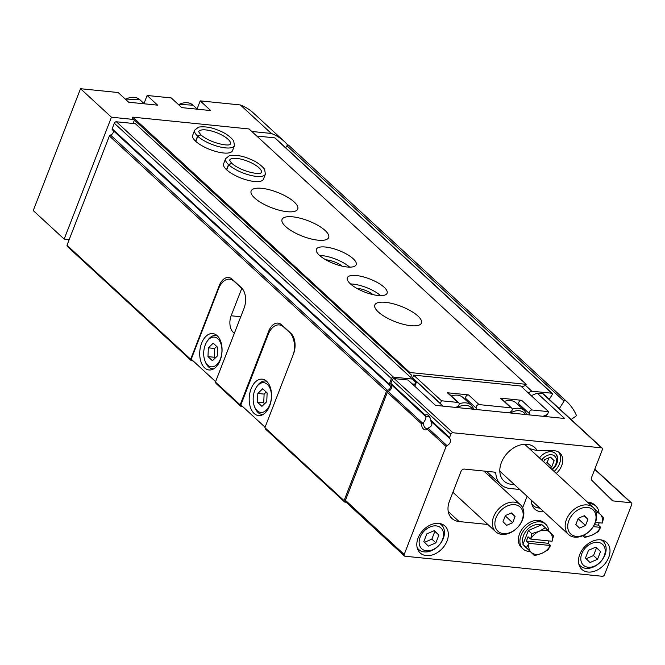 <?xml version="1.0" encoding="UTF-8"?>
<svg xmlns="http://www.w3.org/2000/svg" width="665" height="665" viewBox="0 0 665 665"><rect width="100%" height="100%" fill="white"/><g stroke="black" fill="none" stroke-linecap="round" stroke-linejoin="round"><path stroke-width="1" d="M537.071 505.491A14.156 10.249 -47.3 0 1 535.674 504.203M420.139 537.22A14.156 10.249 -47.3 0 1 441.128 528.135A14.156 10.249 -47.3 0 1 432.757 549.722A14.156 10.249 -47.3 0 1 420.139 537.22M426.814 533.87L423.805 541.626L428.335 546.115L435.874 542.848L438.875 535.101L434.345 530.612L426.814 533.87M581.8 553.654A14.156 10.249 -47.3 0 1 602.798 544.569A14.156 10.249 -47.3 0 1 594.419 566.156A14.156 10.249 -47.3 0 1 581.8 553.654M588.475 550.304L585.474 558.051L590.005 562.54L597.536 559.282L600.545 551.534L596.015 547.046L588.475 550.304M425.193 415.043L425.284 415.991L390.954 384.353A1.222 0.881 132.7 0 1 390.954 384.345A1.222 0.881 132.7 0 1 390.812 383.356L392.092 380.064A1.829 1.322 132.7 0 1 394.162 378.601L408.002 380.006L435.525 405.367L564.685 418.493L537.162 393.131L542.798 393.705A1.829 1.322 132.7 0 1 543.413 393.971L602.166 448.119A1.829 1.322 132.7 0 0 601.551 447.853L452.915 432.749A1.829 1.322 132.7 0 0 450.845 434.212L449.565 437.504A1.222 0.881 132.7 0 0 449.706 438.501L430.837 421.111L430.646 420.064A7.623 4.622 95.8 0 0 430.072 417.761A7.623 4.622 95.8 0 0 425.193 415.043L390.812 383.356M427.437 429.307L428.85 427.662C431.901 426.307 432.616 424.228 430.995 421.402L449.706 438.501A4.572 3.308 132.7 0 1 449.715 438.509A4.572 3.308 132.7 0 1 450.238 442.25A4.572 3.308 132.7 0 1 446.955 445.592A1.222 0.881 132.7 0 0 446.082 446.489L427.437 429.307A7.623 4.622 95.8 0 1 421.435 423.771L423.505 422.732L425.367 419.69L426.065 416.864L390.954 384.345M422.317 422.882L388.202 391.444A4.572 3.308 132.7 0 0 391.477 388.111A4.572 3.308 132.7 0 0 390.97 384.37M388.202 391.444A1.222 0.881 132.7 0 0 387.329 392.342L345.443 500.321A1.829 1.322 132.7 0 0 345.65 501.817L404.403 555.965A1.829 1.322 132.7 0 0 405.018 556.231L602.399 576.289A1.829 1.322 132.7 0 0 604.468 574.826L631.75 504.494A1.829 1.322 132.7 0 0 631.542 503.006A1.829 1.322 132.7 0 0 630.927 502.74L613.238 500.945L604.926 493.28M552.316 469.781A12.194 8.836 132.7 0 0 556.838 463.447A12.194 8.836 132.7 0 0 555.45 453.497A12.194 8.836 132.7 0 0 539.481 457.952M552 469.49A12.194 8.836 132.7 0 0 556.53 463.164A12.194 8.836 132.7 0 0 555.292 453.364M66.99 245.269L67.672 246.732L191.37 360.729L190.68 359.266L66.99 245.269L109.384 135.959A1.222 0.881 132.7 0 1 110.473 135.003L387.554 390.363A1.222 0.881 132.7 0 0 386.465 391.328L344.071 500.629L264.903 427.67L293.498 353.955A15.245 9.243 -84.2 0 0 290.971 333.406L281.694 324.861A15.245 9.243 -84.2 0 0 278.028 323.115A15.245 9.243 -84.2 0 0 268.751 331.153L240.165 404.869L215.427 382.067L216.108 383.53L240.846 406.332L240.165 404.869M190.68 359.266L219.275 285.551A15.245 9.243 -84.2 0 1 228.552 277.513A15.245 9.243 -84.2 0 1 232.21 279.258L241.495 287.804A15.245 9.243 -84.2 0 1 244.013 308.352L215.427 382.067M264.903 427.67L265.584 429.133L344.753 502.092L346.099 502.233M344.071 500.629L344.753 502.092M242.617 406.515L240.846 406.332M193.133 360.912L191.37 360.729M531.019 450.155A18.479 13.375 132.7 0 0 529.648 448.642L537.212 450.646A22.743 16.467 132.7 0 0 504.469 456.747A22.743 16.467 132.7 0 0 514.211 484.428M556.281 473.438A15.553 11.263 132.7 0 0 559.888 453.031A15.553 11.263 132.7 0 0 553.571 450.72L537.212 450.646M446.082 446.489L404.195 554.477A1.829 1.322 132.7 0 0 404.403 555.965M602.166 448.119A1.829 1.322 132.7 0 1 602.374 449.615L591.451 477.786A3.051 2.211 132.7 0 0 591.75 480.23L612.166 500.462A3.051 2.211 132.7 0 0 612.207 500.496A3.051 2.211 132.7 0 0 613.238 500.945M519.698 489.482L510.047 488.501A27.44 19.875 132.7 0 1 500.82 484.519A27.44 19.875 132.7 0 1 495.841 473.746A3.051 2.211 132.7 0 0 495.292 472.549A3.051 2.211 132.7 0 0 494.261 472.108L464.411 469.074A3.051 2.211 132.7 0 0 460.953 471.51L449.498 501.044A21.347 15.453 132.7 0 0 451.926 518.451A21.347 15.453 132.7 0 0 459.099 521.551L487.836 524.469M491.684 478.26L492.3 476.672M522.657 507.719L527.087 496.289M531.402 500.263A18.296 13.25 132.7 0 0 534.76 509.074A18.296 13.25 132.7 0 0 543.82 511.709M447.055 540.969A18.296 13.25 132.7 0 0 444.976 526.048A18.296 13.25 132.7 0 0 422.832 530.52A18.296 13.25 132.7 0 0 420.18 552.956A18.296 13.25 132.7 0 0 447.055 540.969M608.724 557.403A18.296 13.25 132.7 0 0 606.638 542.482A18.296 13.25 132.7 0 0 584.502 546.954A18.296 13.25 132.7 0 0 581.842 569.381A18.296 13.25 132.7 0 0 608.724 557.403M571.102 419.49L575.574 416.415A1.222 0.881 132.7 0 0 576.189 414.894A76.226 55.203 132.7 0 0 566.497 401.328A76.226 55.203 132.7 0 0 565.666 400.588A1.222 0.881 132.7 0 0 564.02 401.136L559.323 408.634M566.497 401.328L289.416 145.968A76.226 55.203 132.7 0 0 288.585 145.219A1.222 0.881 132.7 0 0 286.939 145.776L285.684 147.771M549.265 399.366L552.216 394.653A1.222 0.881 132.7 0 0 551.792 393.223L531.809 391.195L528.118 392.791M552.208 393.397L275.119 138.037A1.222 0.881 132.7 0 0 274.712 137.855L256.765 136.034M525.591 385.459L531.809 391.195M389.283 384.977L112.468 129.858A1.222 0.881 132.7 0 1 112.177 128.761L114.322 123.233A1.829 1.322 132.7 0 1 116.392 121.77L135.377 123.698L412.458 379.058L415.6 382.167L414.81 384.212L412.292 383.954M412.458 379.058L393.472 377.13A1.829 1.322 132.7 0 0 391.402 378.593L389.258 384.121A1.222 0.881 132.7 0 0 389.549 385.218A3.051 2.211 132.7 0 1 389.931 385.484A3.051 2.211 132.7 0 1 390.156 388.244A3.051 2.211 132.7 0 1 387.554 390.363M110.473 135.003A3.051 2.211 132.7 0 0 112.9 133.2A3.051 2.211 132.7 0 0 113.183 130.548M531.252 395.683L537.162 393.131M547.436 416.747L545.699 415.143M554.12 471.443A15.553 11.263 132.7 0 0 558.716 452.133M439.499 523.48A16.766 12.145 -47.3 0 1 441.377 524.81A16.766 12.145 -47.3 0 1 438.942 545.367A16.766 12.145 -47.3 0 1 418.651 549.473A16.766 12.145 -47.3 0 1 417.179 547.711M551.925 469.415A9.759 7.066 132.7 0 0 555.832 464.112A9.759 7.066 132.7 0 0 552.565 454.951A9.759 7.066 132.7 0 0 541.726 460.022M550.013 467.661L551.734 466.913L554.144 460.712L550.52 457.121L544.485 459.731L543.679 461.826M545.375 463.389L547.096 462.64L551.734 466.913M550.329 457.204L554.144 460.712M547.096 462.64L548.974 457.794M426.065 416.864A6.135 3.724 95.8 0 1 427.869 416.332A6.135 3.724 95.8 0 1 430.272 418.31M428.85 427.662A6.135 3.724 95.8 0 1 426.631 428.543A6.135 3.724 95.8 0 1 423.505 422.732M539.88 508.085A16.766 12.145 -47.3 0 1 533.23 505.591A16.766 12.145 -47.3 0 1 531.759 503.829M601.168 539.913A16.766 12.145 -47.3 0 1 603.047 541.235A16.766 12.145 -47.3 0 1 600.611 561.8A16.766 12.145 -47.3 0 1 580.312 565.907A16.766 12.145 -47.3 0 1 578.841 564.136M597.536 559.282L593.513 555.574L596.522 547.827L595.815 547.129M586.173 558.75L593.513 555.574M600.545 551.534L596.522 547.827M435.874 542.848L431.851 539.14L434.852 531.393L434.154 530.695M424.511 542.324L431.851 539.14M438.875 535.101L434.852 531.393M574.685 537.145A18.296 13.25 132.7 0 0 593.429 526.431A18.296 13.25 132.7 0 0 593.33 507.586A18.296 13.25 132.7 0 0 571.193 512.058A18.296 13.25 132.7 0 0 568.533 534.494A18.296 13.25 132.7 0 0 574.685 537.145M576.272 536.372A16.426 11.895 132.7 0 0 595.948 515.824A16.426 11.895 132.7 0 0 573.43 513.538A16.426 11.895 132.7 0 0 576.272 536.372M587.91 519.299L585.508 525.5L579.481 528.11L575.857 524.519L578.259 518.318L584.286 515.716L587.91 519.299L584.103 515.791M578.118 518.692L585.508 525.5M550.404 545.541A13.724 9.933 -47.3 0 1 541.925 553.322A13.724 9.933 -47.3 0 1 531.061 552.216A13.724 9.933 -47.3 0 1 529.032 543.363L550.512 545.5L548.085 549.814L541.925 553.322L534.519 555.682L522.964 544.469L528.376 530.52L541.942 524.652L545.342 527.786L539.182 531.293A13.724 9.933 -47.3 0 1 550.038 532.399A13.724 9.933 -47.3 0 1 552.066 541.244L530.695 539.074A13.724 9.933 -47.3 0 1 539.182 531.293L531.776 533.654L530.695 539.074M523.18 543.92A13.724 9.933 -47.3 0 1 523.505 535.5A13.724 9.933 -47.3 0 1 541.144 524.993M527.137 548.6L525.067 546.697A13.724 9.933 -47.3 0 1 524.078 545.566M529.988 551.435A16.766 12.145 -47.3 0 1 522.998 548.941A16.766 12.145 -47.3 0 1 521.094 535.259A16.766 12.145 -47.3 0 1 545.732 524.278A16.766 12.145 -47.3 0 1 548.791 531.169M522.998 548.941L521.451 547.511A16.766 12.145 -47.3 0 1 519.548 533.829A16.766 12.145 -47.3 0 1 544.186 522.848L545.732 524.278M552.066 541.244L553.496 535.865L545.342 527.786M529.032 543.363L526.364 547.603L534.519 555.682M531.776 533.654L528.376 530.52M530.462 538.999L528.052 536.771L526.389 541.069L528.8 543.288M526.364 547.603L522.964 544.469M526.389 541.069L548.101 543.28L549.007 540.936M548.101 543.28L550.512 545.5M593.305 526.63L600.586 527.37A13.724 9.933 -47.3 0 1 592.108 535.15A13.724 9.933 -47.3 0 1 583.313 535.475M589.015 503.613A16.766 12.145 -47.3 0 1 595.915 506.107A16.766 12.145 -47.3 0 1 598.982 512.998M587.469 502.183A16.766 12.145 -47.3 0 1 594.369 504.677L595.915 506.107M596.156 512.158A13.724 9.933 -47.3 0 1 600.221 514.228A13.724 9.933 -47.3 0 1 602.257 523.072L595.458 522.382M602.257 523.072L603.679 517.694L593.579 507.819M582.881 535.674L584.701 537.511L592.108 535.15L598.267 531.643L600.586 527.37M584.701 537.511L582.764 535.724M594.419 524.71L598.292 525.109L599.198 522.765M598.292 525.109L600.703 527.328M215.601 381.619L191.229 359.158L218.511 288.826A18.296 11.089 95.8 0 1 229.633 279.175A18.296 11.089 95.8 0 1 234.03 281.27L240.223 286.964A18.296 11.089 95.8 0 1 241.678 288.618L242.318 288.685M220.165 360.314A18.296 11.089 -84.2 0 0 212.733 333.564A18.296 11.089 -84.2 0 0 199.857 350.646A18.296 11.089 -84.2 0 0 209.034 369.964A18.296 11.089 -84.2 0 0 220.165 360.314M234.338 333.298L233.166 332.209A12.194 7.39 95.8 0 1 231.146 315.775L241.678 288.618M220.398 358.942A14.938 9.052 -84.2 0 0 218.918 339.898A14.938 9.052 -84.2 0 0 206.931 341.635A14.938 9.052 -84.2 0 0 204.978 360.887A14.938 9.052 -84.2 0 0 220.398 358.942M207.987 356.615L212.443 360.729L217.28 356.074L217.654 347.305L213.191 343.19L208.353 347.845L207.987 356.615L214.255 357.255L215.177 358.103M217.139 335.659A16.766 10.166 -84.2 0 0 215.959 335.426A16.766 10.166 -84.2 0 0 207.663 340.522L206.931 341.635M204.978 360.887L205.46 362.134A16.766 10.166 -84.2 0 0 212.567 368.792A16.766 10.166 -84.2 0 0 213.773 368.801M216.732 346.457L214.629 348.485L208.353 347.845M214.629 348.485L214.255 357.255M265.077 427.221L240.863 404.902L268.145 334.57A18.296 11.089 95.8 0 1 279.267 324.919A18.296 11.089 95.8 0 1 283.664 327.014L289.541 332.425A18.296 11.089 95.8 0 1 293.706 353.373M269.641 405.916A18.296 11.089 -84.2 0 0 262.218 379.166A18.296 11.089 -84.2 0 0 249.333 396.249A18.296 11.089 -84.2 0 0 258.519 415.567A18.296 11.089 -84.2 0 0 269.641 405.916M269.874 404.544A14.938 9.052 -84.2 0 0 268.402 385.5A14.938 9.052 -84.2 0 0 256.407 387.238A14.938 9.052 -84.2 0 0 254.454 406.49A14.938 9.052 -84.2 0 0 269.874 404.544M257.463 402.217L261.927 406.332L266.756 401.677L267.131 392.907L262.667 388.792L257.837 393.447L257.463 402.217L263.739 402.857L264.653 403.705M266.615 381.261A16.766 10.166 -84.2 0 0 265.443 381.028A16.766 10.166 -84.2 0 0 257.139 386.124L256.407 387.238M254.454 406.49L254.944 407.736A16.766 10.166 -84.2 0 0 262.052 414.395A16.766 10.166 -84.2 0 0 263.249 414.403M266.208 392.059L264.105 394.087L257.837 393.447M264.105 394.087L263.739 402.857M520.063 406.589A18.296 13.25 132.7 0 0 518.908 403.963A2.436 1.771 132.7 0 1 519.257 401.527A2.436 1.771 132.7 0 1 521.618 400.297L500.479 398.152A2.436 1.771 132.7 0 1 501.294 398.501L511.809 408.194A2.436 1.771 132.7 0 1 510.762 411.76A18.296 13.25 132.7 0 0 509.132 412.849M530.105 414.985A18.296 13.25 132.7 0 0 529.423 413.655A2.436 1.771 132.7 0 1 529.772 411.219A2.436 1.771 132.7 0 1 532.133 409.989L548.583 411.66L520.753 386.008L413.622 375.127L412.583 377.803L416.564 381.76L414.81 386.282M511.809 408.194A2.436 1.771 132.7 0 0 510.986 407.844L479.049 404.594A2.436 1.771 132.7 0 0 476.689 405.825A2.436 1.771 132.7 0 0 476.339 408.26A18.296 13.25 132.7 0 1 477.021 409.59M466.971 401.195A18.296 13.25 132.7 0 0 465.824 398.568A2.436 1.771 132.7 0 1 466.173 396.132A2.436 1.771 132.7 0 1 468.534 394.902L447.387 392.757A2.436 1.771 132.7 0 1 448.21 393.106L458.725 402.799A2.436 1.771 132.7 0 1 457.678 406.365A18.296 13.25 132.7 0 0 456.049 407.454M458.725 402.799A2.436 1.771 132.7 0 0 457.902 402.441L441.452 400.771L440.413 403.456L443.123 406.14M489.349 476.107L490.67 475.167M543.039 416.298L547.544 414.345L548.583 411.66M287.795 145.095A76.226 55.203 132.7 0 0 284.404 141.562A76.226 55.203 132.7 0 0 271.287 133.449L251.811 131.471M134.405 120.091L133.1 123.466M133.732 119.476L111.446 117.206L64.172 239.084L69.185 239.591M271.287 133.449L240.364 104.954L200.207 100.872L210.714 110.565L181.761 107.622L171.246 97.93L147.115 95.477L157.63 105.161L128.678 102.219L118.162 92.535L80.523 88.711L33.25 210.581L64.172 239.084M111.446 117.206L80.523 88.711M197.081 108.919L200.207 100.872M284.404 141.562L253.481 113.067A76.226 55.203 132.7 0 0 240.364 104.954M143.997 103.524L147.115 95.477M522.233 387.371L522.565 386.515L525.757 385.401L526.173 384.328L249.092 128.968L132.792 117.148L132.368 118.22L411.577 375.226L410.712 377.454M385.451 302.326A25.004 8.229 -158.8 0 1 410.696 310.887A25.004 8.229 -158.8 0 1 421.444 323.049A25.004 8.229 -158.8 0 1 395.16 321.677A25.004 8.229 -158.8 0 1 374.819 304.969A25.004 8.229 -158.8 0 1 385.451 302.326M356.382 275.534A21.347 7.024 -158.8 0 1 377.928 282.841A21.347 7.024 -158.8 0 1 387.105 293.223A21.347 7.024 -158.8 0 1 364.669 292.06A21.347 7.024 -158.8 0 1 347.313 277.787A21.347 7.024 -158.8 0 1 356.382 275.534M325.459 247.031A21.347 7.024 -158.8 0 1 347.005 254.338A21.347 7.024 -158.8 0 1 356.182 264.728A21.347 7.024 -158.8 0 1 333.747 263.556A21.347 7.024 -158.8 0 1 316.382 249.292A21.347 7.024 -158.8 0 1 325.459 247.031M292.683 216.823A25.004 8.229 -158.8 0 1 317.92 225.385A25.004 8.229 -158.8 0 1 328.668 237.546A25.004 8.229 -158.8 0 1 302.384 236.175A25.004 8.229 -158.8 0 1 282.051 219.467A25.004 8.229 -158.8 0 1 292.683 216.823M261.761 188.32A25.004 8.229 -158.8 0 1 286.997 196.882A25.004 8.229 -158.8 0 1 297.745 209.051A25.004 8.229 -158.8 0 1 271.461 207.68A25.004 8.229 -158.8 0 1 251.129 190.963A25.004 8.229 -158.8 0 1 261.761 188.32M226.732 169.891L228.71 164.787A21.347 7.024 21.2 0 0 249.99 175.219A21.347 7.024 21.2 0 0 265.393 174.122L263.415 179.226A21.347 7.024 -158.8 0 1 240.971 178.054A21.347 7.024 -158.8 0 1 223.615 163.79L225.593 158.686A21.347 7.024 21.2 0 0 228.494 164.588L231.653 163.258L229.566 160.232M195.801 141.387L197.779 136.283A21.347 7.024 21.2 0 0 219.068 146.716A21.347 7.024 21.2 0 0 234.462 145.627L232.484 150.722A21.347 7.024 -158.8 0 1 210.049 149.55A21.347 7.024 -158.8 0 1 192.684 135.286L194.662 130.182A21.347 7.024 21.2 0 0 197.572 136.092L200.722 134.754M526.173 384.328L409.873 372.508L132.792 117.148M409.873 372.508L409.457 373.58M440.413 403.456L412.583 377.803M441.452 400.771L413.622 375.127M443.015 406.132L416.564 381.76M459.174 403.854A16.766 12.145 132.7 0 1 471.435 405.301L463.081 397.603A16.766 12.145 132.7 0 0 451.319 395.974M512.258 409.249A16.766 12.145 132.7 0 1 524.519 410.696L516.165 402.998A16.766 12.145 132.7 0 0 504.411 401.369M319.599 255.476A21.347 7.024 -158.8 0 1 322.126 255.626A21.347 7.024 -158.8 0 1 349.64 267.131M325.833 259.824A12.194 4.015 -158.8 0 1 326.764 259.899A12.194 4.015 -158.8 0 1 342.101 266.141M350.522 283.98A21.347 7.024 -158.8 0 1 353.057 284.121A21.347 7.024 -158.8 0 1 380.563 295.626M356.756 288.327A12.194 4.015 -158.8 0 1 357.695 288.394A12.194 4.015 -158.8 0 1 373.023 294.637M501.842 534.369A18.296 13.25 132.7 0 0 520.587 523.654A18.296 13.25 132.7 0 0 520.487 504.81A18.296 13.25 132.7 0 0 498.351 509.282A18.296 13.25 132.7 0 0 495.691 531.709A18.296 13.25 132.7 0 0 501.842 534.369M503.43 533.596A16.426 11.895 132.7 0 0 523.097 513.048A16.426 11.895 132.7 0 0 500.587 510.762A16.426 11.895 132.7 0 0 503.43 533.596M515.067 516.522L512.657 522.723L506.63 525.333L503.006 521.742L505.417 515.541L511.443 512.931L515.067 516.522L511.26 513.014M505.267 515.915L512.657 522.723M195.593 141.188L197.572 136.092M200.838 134.862L197.779 136.283M226.516 169.691L228.494 164.588M231.761 163.357L228.71 164.787M449.565 437.504L430.646 420.064M446.955 445.592L428.302 428.401M421.435 423.771L387.329 392.342M109.384 135.959L386.465 391.328M452.915 432.749L394.162 378.601M601.551 447.853L542.798 393.705M404.195 554.477L345.443 500.321M630.927 502.74L594.718 469.365M450.845 434.212L392.092 380.064M495.841 473.746L494.037 472.084M459.099 521.551L448.26 511.551M288.585 145.219L565.666 400.588M286.939 145.776L564.02 401.136M274.712 137.855L551.792 393.223M116.392 121.77L393.472 377.13M114.322 123.233L391.402 378.593M112.177 128.761L389.258 384.121M220.032 285.626L219.275 285.551M269.732 331.253L268.751 331.153M240.755 316.748L231.146 315.775M234.703 332.367L233.166 332.209M525.55 414.519A14.938 10.823 132.7 0 0 510.462 412.982M472.466 409.125A14.938 10.823 132.7 0 0 457.379 407.587M125.17 98.985L139.924 99.775A16.766 12.145 132.7 0 0 125.51 99.301M178.253 104.38L193.008 105.17A16.766 12.145 132.7 0 0 178.594 104.696M500.479 398.152L510.986 407.844M521.618 400.297L532.133 409.989M447.387 392.757L457.902 402.441M468.534 394.902L479.049 404.594M465.824 398.568L476.339 408.26M518.908 403.963L529.423 413.655M230.489 144.081L230.489 144.072A17.074 5.619 21.2 0 0 216.599 132.667A17.074 5.619 21.2 0 0 198.644 131.728L200.764 134.746M231.786 163.332C241.437 171.844 259.807 174.92 260.904 172.9L261.412 172.576A17.074 5.619 21.2 0 0 247.521 161.163A17.074 5.619 21.2 0 0 229.575 160.223M631.542 503.006L594.801 469.141M500.82 484.519L486.497 471.319M112.319 129.75L389.399 385.118M441.377 524.81L440.047 523.579M418.651 549.473L417.321 548.243M533.23 505.591L531.9 504.361M603.047 541.235L601.717 540.013M580.312 565.907L578.982 564.676M499.822 471.161L568.533 534.494M524.619 444.253L593.33 507.586M232.434 279.458L229.633 279.175M216.99 335.526L215.959 335.426M213.598 368.9L212.567 368.792M282.068 325.202L279.267 324.919M266.474 381.128L265.443 381.028M263.082 414.495L262.052 414.395M139.924 99.775L144.305 103.815M193.008 105.17L197.389 109.21M524.519 410.696L527.137 414.677M471.435 405.301L474.054 409.283M452.898 492.275L495.691 531.709M483.862 471.053L520.487 504.81M234.462 145.627L233.664 140.714C229.766 136.051 224.512 132.526 217.921 130.141C211.354 127.306 204.895 126.3 198.561 127.106L194.662 130.182M230.489 144.072L229.982 144.396C228.876 146.425 210.514 143.341 200.855 134.837M265.393 174.122L264.587 169.218C260.688 164.546 255.443 161.021 248.843 158.636C242.276 155.81 235.826 154.804 229.483 155.61L225.593 158.686"/></g></svg>

